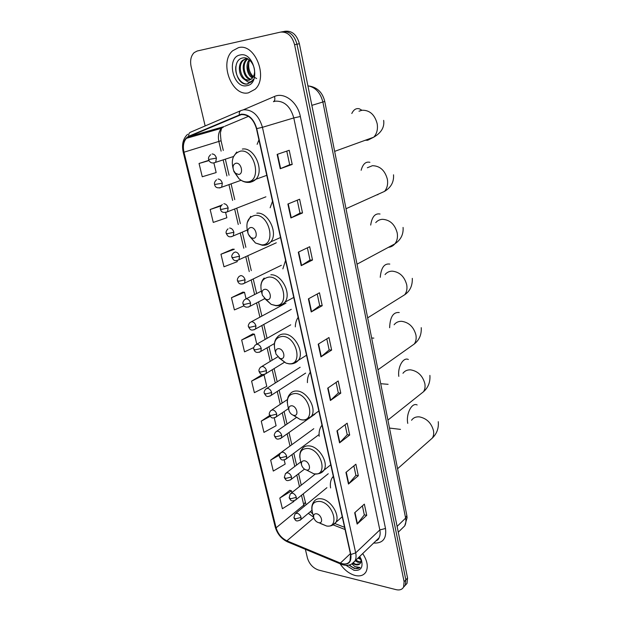 <?xml version="1.0" encoding="UTF-8"?>
<svg xmlns="http://www.w3.org/2000/svg" width="621" height="621" viewBox="0 0 621 621"><rect width="100%" height="100%" fill="white"/><g stroke="black" fill="none" stroke-linecap="round" stroke-linejoin="round"><path stroke-width="0.93" d="M333.298 476.307L332.196 477.751C330.519 480.514 329.976 483.906 330.574 487.951M321.996 425.199L321.267 426.177C319.497 428.917 318.798 432.294 319.178 436.299M310.29 372.243L310.003 372.639C308.14 375.348 307.279 378.686 307.426 382.645M298.158 317.347C296.357 319.962 295.402 323.137 295.317 326.879M285.575 260.401L282.85 268.87M272.503 201.282L270.143 207.794M258.926 139.865L257.141 144.336M405.249 585.347L407.034 583.391L407.555 578.035L299.376 43.718C296.846 34.792 292.142 30.631 285.28 31.236L283.533 31.555M305.369 549.306L307.442 558.062C309.359 564.109 313.054 568.106 318.534 570.047L396.066 589.647C399.613 590.447 402.129 589.593 403.596 587.078L404.108 581.706L294.571 44.696L296.978 44.207C294.432 35.25 289.728 31.073 282.85 31.679C289.728 31.073 294.432 35.25 296.978 44.207L405.831 579.867L296.978 44.207L299.376 43.718M403.534 587.194L405.319 585.23L405.831 579.867L405.319 585.23L403.534 587.194M238.441 47.67L232.665 50.767C218.794 62.395 231.874 96.884 248.431 92.84L255.068 89.284C268.614 77.516 254.874 42.771 238.441 47.67L232.665 50.767C218.794 62.395 231.874 96.884 248.431 92.84L255.068 89.284C268.614 77.516 254.874 42.771 238.441 47.67M340.075 563.767C344.197 569.876 349.219 573.781 355.134 575.481C360.188 576.622 363.828 575.388 366.041 571.794C368.424 566.717 367.306 560.647 362.695 553.575C367.306 560.647 368.424 566.717 366.041 571.794C363.828 575.388 360.188 576.622 355.134 575.481C349.219 573.781 344.197 569.876 340.075 563.767M241.375 114.575C248.563 114.443 253.593 119.131 256.45 128.648L350.57 554.468L349.996 561.011C348.047 564.07 344.849 564.761 340.393 563.076L286.894 540.821C281.523 538.182 277.921 533.85 276.097 527.811L183.987 152.207C182.706 146.339 183.506 141.712 186.393 138.336L188.862 136.612L241.375 114.575M241.282 114.179L188.73 136.247C183.855 139.003 182.186 144.328 183.731 152.238L275.848 527.757C277.727 533.944 281.414 538.384 286.925 541.085L340.417 563.356C348.187 565.622 351.665 562.68 350.849 554.53L256.737 128.609C253.81 118.852 248.656 114.039 241.282 114.179M362.392 505.874L364.317 514.91L357.129 524.077L366.732 515.337L364.348 504.128L354.676 512.752L357.129 524.077M364.302 514.856L366.732 515.337M353.869 465.874L355.895 475.391L348.466 484.046L358.325 475.74L355.88 464.221L345.944 472.395L348.466 484.046M355.88 475.337L358.325 475.74M345.097 424.741L347.232 434.754L339.555 442.866L349.677 435.026L347.162 423.18L336.962 430.881L339.555 442.866M347.224 434.708L349.677 435.026M336.077 382.42L338.321 392.961L330.388 400.491L340.782 393.155L338.197 380.968L327.717 388.156L330.388 400.491M338.313 392.914L340.782 393.155M286.778 151.12L289.673 164.712L280.242 168.733L292.219 164.425L289.215 150.29L277.137 154.396L280.242 168.733M289.665 164.697L292.219 164.425M302.52 212.949L299.99 213.104L290.892 217.948L302.52 212.949L299.609 199.232L287.88 204.037L290.892 217.948M312.518 260.013L309.995 260.067L301.216 265.656L312.518 260.013L309.693 246.716L298.297 252.173L301.216 265.656M317.23 294.012L319.722 305.679L311.23 311.944L322.214 305.703L319.473 292.786L308.396 298.864L311.23 311.944M319.714 305.648L322.214 305.703M326.793 338.864L329.153 349.949L320.948 356.873L331.637 350.058L328.975 337.521L318.2 344.174L320.948 356.873M329.146 349.91L331.637 350.058M294.571 44.696C292.01 35.715 287.29 31.524 280.413 32.129L197.214 51.007L194.14 52.622C190.903 55.921 189.902 60.617 191.136 66.703L205.155 125.939M269.661 415.503L261.247 421.147L263.964 432.387L276.097 425.742L274.226 417.855M280.653 452.833L270.655 460.114L273.294 471.06L285.171 464.089L284.185 459.928M289.883 490.295L279.815 498.058L282.392 508.715L294.012 501.442L293.865 500.821M242.873 292.134L231.454 297.715L234.396 309.918L243.999 305.819M232.681 249.176L220.96 254.237L223.987 266.782L237.261 261.674L236.997 260.572M221.526 205.202L210.162 209.502L213.275 222.419L226.859 217.754L225.633 212.553M208.904 160.319L199.046 163.47L202.26 176.76L216.162 172.568L213.919 163.075M251.59 381.123L254.377 392.666L266.774 386.378L264.065 374.937L262.303 374.564L251.59 381.123L264.065 374.937M252.786 333.919L241.662 339.99L244.527 351.859L253.795 347.535M310.003 260.09L307.387 247.818M299.99 213.119L297.234 200.203M256.784 344.174L254.424 334.183L252.654 333.896M241.662 339.99L254.424 334.183M246.048 298.81L244.511 292.305L242.741 292.118M231.454 297.715L244.511 292.305M220.96 254.237L234.319 249.254L232.549 249.168M210.162 209.502L220.991 205.916M199.046 163.47L209.036 160.583M261.247 421.147L270.182 416.357M270.655 460.114L279.419 455.069M291.909 492.569L291.513 490.862L289.751 490.248M279.815 498.058L291.513 490.862M256.644 78.541L253.368 76.732M253.314 76.686C249.3 72.564 247.903 67.433 249.122 61.285M252.483 77.99C247.197 75.514 244.961 64.817 249.223 59.826M252.871 77.446C247.709 72.804 246.661 67.076 249.727 60.245M250.768 79.542C243.921 79.146 240.094 64.615 246.444 59.546L247.554 58.747M251.218 79.232C244.573 78.192 241.274 64.242 247.399 59.344L247.911 58.941M243.44 78.758L248.842 80.295L251.854 78.681L253.81 75.552C257.001 68.116 249.875 56.395 242.982 57.908C230.701 59.523 235.833 85.512 246.894 84.076L251.443 81.863L253.321 79.294C251.986 81.32 250.271 82.259 248.167 82.104L243.44 78.758C238.666 74.947 237.696 64.305 242.601 60.353L245.675 58.793L247.383 58.661M249.347 80.171C242.159 81.988 236.492 65.779 243.564 60.152L246.164 58.708M240.063 54.997C225.912 57.396 233.069 88.997 246.847 85.675C261.224 83.951 254.175 51.225 240.063 54.997M248.066 83.858C241.786 85.411 234.598 75.878 235.825 66.447M238.611 174.454C243.991 174.206 241.29 162.353 236.027 163.214C233.178 164.146 232.394 166.63 233.675 170.674L235.491 173.267L238.611 174.454M253.283 238.301C258.623 238.371 256.031 226.983 250.806 227.511C248.066 228.163 247.228 230.383 248.291 234.156L250.993 237.61L253.283 238.301M267.387 299.648C272.681 299.997 270.189 289.06 264.996 289.27C262.326 289.712 261.457 291.715 262.388 295.27L265.788 299.252L267.387 299.648M280.94 358.627C286.196 359.241 283.805 348.723 278.643 348.645C276.027 348.901 275.134 350.718 275.972 354.094L279.939 358.41L280.94 358.627M293.981 415.379C299.198 416.241 296.892 406.118 291.769 405.769C289.2 405.862 288.291 407.516 289.052 410.722C289.96 413.097 291.443 414.618 293.5 415.286L293.981 415.379M306.541 470.019C311.719 471.114 309.499 461.364 304.414 460.774C301.876 460.72 300.96 462.226 301.659 465.284C302.652 467.846 304.267 469.422 306.502 470.019L306.541 470.019M318.643 522.68L318.984 522.735C323.797 523.519 321.414 514.53 316.594 513.769C314.086 513.583 313.163 514.949 313.807 517.875C314.777 520.406 316.392 522.005 318.643 522.68M334.944 483.767L334.967 484.31M361.158 559.707L357.968 558.116M360.972 558.76L358.666 557.448M360.871 562.432L357.968 562.308L355.165 560.81M361.057 561.865L358.674 561.632L355.864 560.134M352.666 563.519L355.468 564.73C357.603 565.203 359.217 564.745 360.296 563.379L361.15 559.661M359.916 563.814L355.856 564.349L353.31 563.037M348.948 565.094L354.444 568.541L360.087 567.532L354.964 566.6L351.936 563.938M346.091 565.343L353.978 570.28C360.863 571.056 363.324 567.532 361.352 559.707L359.745 556.408M360.087 567.532C357.269 569.488 353.729 568.634 349.46 564.97M401.74 528.797L404.745 525.855C405.909 523.72 406.204 521.151 405.629 518.124L322.904 102.162C320.475 92.692 315.468 87.243 307.9 85.814M311.858 105.36L324.752 101.44L406.778 515.197M407.555 578.035L404.108 581.706M398.271 532.197L404.745 525.855L407.089 517.728L406.833 515.469L405.629 518.124L397.098 526.398M243.316 109.832L274.466 96.48C284.162 91.823 297.692 102.147 300.347 116.515L385.501 528.479L379.827 529.938L293.795 117.928C290.465 106.478 284.356 100.881 275.476 101.145L273.426 101.697M385.501 528.479C386.728 538.64 382.777 543.499 373.656 543.049M375.915 540.875L378.996 537.918C380.176 535.744 380.456 533.082 379.827 529.938L355.686 552.876C356.369 556.106 356.12 558.815 354.956 561.011L351.641 564.078M239.31 114.745C239.062 112.455 239.698 111.035 241.196 110.476L243.611 109.777C252.607 109.575 258.887 115.421 262.442 127.313L256.737 128.609M187.635 134.276C183.04 138.615 181.565 144.577 183.211 152.161L183.731 152.238M275.848 527.757L275.204 526.918L183.218 152.192M286.925 541.085L287.965 542.055M240.63 110.724L190.67 132.149C189.157 132.708 188.512 134.082 188.73 136.247M340.417 563.356L341.395 564.31M350.849 554.53L355.686 552.876L262.442 127.313L293.795 117.928L300.347 116.515M281.088 32.005L282.85 31.679M217.459 128.462L216.962 129.595M274.466 96.48C275.212 98.995 274.878 100.726 273.473 101.689M276.097 527.811L303.793 505.083L304.166 506.387M308.342 513.334L313.652 517.277M286.894 540.821L313.83 517.953M340.393 563.076L350.391 553.637M333.19 524.9L345.059 529.519M239.442 115.126L241.53 114.551M188.862 136.612L224.026 126.599L221.55 128.283C218.631 131.567 217.746 136.038 218.91 141.689L221.115 151.128M248.501 116.337L224.864 126.242M183.987 152.207L221.045 140.75M223.218 160.14L226.921 175.968M228.994 184.841L232.627 200.42M234.668 209.161L238.254 224.507M240.265 233.108L243.797 248.221M245.776 256.698L249.254 271.587M251.202 279.939L254.618 294.556M256.566 302.901L259.904 317.16M261.852 325.52L265.105 339.439M267.061 347.814L270.228 361.383M272.192 369.79L275.282 383.01M277.253 391.455L280.257 404.325M282.245 412.802L285.171 425.331M287.158 433.854L290.007 446.041M292.01 454.611L294.773 466.456M296.791 475.081L299.477 486.585M301.503 495.263L303.793 505.083L305.206 502.179M321.282 356.625L318.542 343.956M311.571 311.726L308.746 298.67M301.565 265.462L298.654 252.002M291.257 217.769L288.253 203.89M280.622 168.586L277.525 154.264M330.714 400.227L328.051 387.931M339.866 442.587L337.288 430.64M348.769 483.743L346.262 472.139M357.424 523.759L354.987 512.48M358.992 111.206L362.043 110.235C369.658 110.08 374.704 114.567 377.172 123.695C378.026 129.199 376.893 133.686 373.772 137.171L367.671 140.268L365.249 140.268M351.804 113.496C353.691 109.544 356.221 107.992 359.396 108.822L361.934 110.274M247.406 181.891C262.264 181.41 254.99 148.605 240.412 151.144C232.603 153.798 230.445 160.614 233.946 171.59L238.883 178.615C241.631 181.014 244.472 182.108 247.406 181.891M249.883 182.45L255.922 179.267C264.717 170.371 254.113 146.727 242.314 149.063M367.337 167.763L372.429 165.698C379.982 165.877 384.958 170.395 387.364 179.244C388.141 184.134 387.201 188.179 384.531 191.384L346.021 208.718M361.143 170.263C362.858 164.006 365.777 161.351 369.906 162.306M249.021 235.592L255.464 242.99L261.751 244.899C276.5 245.248 269.514 213.756 255.029 215.363C247.624 217.187 245.279 223.156 248.004 233.263M263.498 245.256L264.135 245.256C266.789 245.14 268.994 244.022 270.725 241.903C278.573 233.325 268.148 211.676 256.853 213.174M377.871 194.73L377.048 194.753M375.752 222.605C377.529 220.587 379.765 219.485 382.474 219.306C389.949 219.795 394.863 224.328 397.207 232.914C397.921 237.284 397.137 240.932 394.855 243.867C393.155 245.9 391.005 247.049 388.412 247.329M370.69 225.081C371.971 216.783 375.084 213.096 380.036 214.028M264.29 298.212L271.152 304.36L275.53 305.454C290.17 306.58 283.455 276.329 269.064 277.059C261.744 278.363 259.361 283.859 261.922 293.547M278.519 305.617C281.142 305.447 283.261 304.313 284.884 302.194C291.886 293.981 281.67 274.001 270.834 274.785M385.059 274.552C386.867 272.355 389.243 271.222 392.185 271.144C399.598 271.92 404.442 276.469 406.724 284.806C407.376 288.726 406.724 292.025 404.768 294.711L399.303 298.119M380.254 277.315C381.131 267.667 384.314 263.257 389.809 264.08M278.961 357.944L286.056 363.122L288.788 363.704C303.312 365.544 296.861 336.458 282.571 336.388C275.39 337.187 272.953 342.179 275.25 351.362L275.615 352.348M292.926 363.65L298.429 360.281C304.701 352.433 294.703 333.873 284.271 334.028C281.274 333.935 278.922 335.03 277.214 337.312C275.429 339.035 274.443 341.775 274.257 345.532M394.125 324.752C395.942 322.408 398.426 321.259 401.577 321.305C408.921 322.346 413.71 326.91 415.938 335.006C416.528 338.53 415.985 341.519 414.308 343.98L409.72 347.232M389.631 327.717C390.073 316.958 393.272 311.897 399.241 312.542M293.058 415.146L300.23 419.532L301.55 419.78C315.957 422.28 309.747 394.288 295.565 393.481C288.509 393.83 286.025 398.379 288.113 407.12L288.734 408.734M306.735 419.501L311.416 416.272C317.044 408.797 307.271 391.44 297.203 391.036C293.989 390.788 291.528 391.867 289.821 394.273C288.059 396.066 287.205 398.892 287.259 402.765M402.959 373.291C404.76 370.838 407.337 369.689 410.675 369.86C417.949 371.148 422.676 375.728 424.849 383.599C425.393 386.782 424.943 389.499 423.491 391.742L419.672 394.777M398.806 376.373C397.494 366.941 403.27 356.896 408.346 359.481M306.58 470.043L313.838 473.8C328.136 476.905 322.159 449.953 308.07 448.455C301.123 448.409 298.608 452.554 300.525 460.891L301.395 463.095M319.947 473.295L323.883 470.268C328.944 463.157 319.396 446.833 309.662 445.948C306.254 445.529 303.7 446.569 302.016 449.061C300.316 450.962 299.578 453.78 299.811 457.506M411.56 420.254C413.338 417.716 415.977 416.59 419.486 416.885C426.697 418.414 431.362 423.002 433.481 430.656C433.978 433.543 433.598 436.012 432.34 438.069L429.181 440.856M407.764 423.39C405.8 413.881 411.894 402.129 417.141 404.97M320.529 523.534L326.638 526.018C339.935 528.269 333.485 503.406 320.133 501.434C313.271 501.023 310.733 504.803 312.51 512.767L313.636 517.208M332.577 525.172L335.852 522.377C340.432 515.624 331.102 500.169 321.662 498.857C318.084 498.267 315.46 499.253 313.799 501.822C312.146 504.073 311.509 506.814 311.897 510.035M213.5 163.028L215.681 162.306L216.426 158.122C215.572 155.382 214.129 153.992 212.087 153.961M216.426 158.122L208.633 159.488C208.136 157.944 208.819 156.345 210.666 154.699M219.555 187.984L221.65 187.224L222.334 183.218C221.495 180.509 220.051 179.12 218.018 179.042M222.334 183.218L214.587 184.499C214.105 183.009 214.75 181.448 216.535 179.803M225.508 212.545L227.519 211.761L228.155 207.919C227.325 205.248 225.889 203.859 223.863 203.735M228.155 207.919L221.837 209.331L220.455 209.122C219.958 207.748 220.579 206.219 222.318 204.519M231.377 236.725L233.294 235.918L233.884 232.246C233.061 229.607 231.641 228.21 229.615 228.047M233.884 232.246L227.62 233.651L226.223 233.364C225.741 232.052 226.339 230.546 228.016 228.846M239.527 256.194C238.712 253.593 237.3 252.196 235.281 251.986L233.628 252.801C231.99 254.556 231.423 256.031 231.912 257.241L233.31 257.606L239.527 256.194L238.984 259.718C234.358 261.852 233.426 259.997 231.928 257.311M237.152 260.541L276.291 242.795M245.078 279.784C244.278 277.214 242.873 275.809 240.855 275.569L239.155 276.392C237.579 278.146 237.028 279.597 237.509 280.754L238.922 281.197L245.078 279.784L244.581 283.16C239.038 285.823 237.874 281.678 237.525 280.832M242.842 283.991L281.367 265.291M250.55 303.009C249.758 300.479 248.361 299.074 246.351 298.794L244.604 299.625C243.067 301.433 242.539 302.862 243.021 303.91L244.441 304.43L250.55 303.009L250.092 306.254C244.534 309.002 243.362 304.787 243.044 304.003M248.439 307.092L264.647 298.717M255.945 325.893C255.161 323.401 253.772 321.988 251.769 321.67L249.976 322.501C248.485 324.317 247.973 325.722 248.454 326.731L249.883 327.314L255.945 325.893L255.518 329.006C250.845 331.288 250.116 329.58 248.478 326.825M253.958 329.844L291.288 309.336M261.255 348.443C260.478 345.975 259.097 344.57 257.102 344.213L255.27 345.043C253.818 346.867 253.337 348.249 253.803 349.204L255.239 349.864L261.255 348.443L260.859 351.424C255.091 354.288 254.261 350.073 253.826 349.312M259.392 352.262L274.397 343.545M266.487 370.652C265.726 368.222 264.344 366.809 262.357 366.413L260.486 367.244C259.081 369.076 258.615 370.45 259.081 371.35L260.517 372.08L266.487 370.652L266.122 373.516C260.424 376.458 259.547 372.266 259.104 371.467M264.74 374.347L284.302 362.361M271.641 392.542C270.888 390.135 269.514 388.723 267.535 388.304L265.633 389.126C264.259 391.013 263.809 392.363 264.274 393.178L265.718 393.97L271.641 392.542L271.307 395.29C266.572 397.688 266.099 396.136 264.305 393.295M270.011 396.105L305.648 373.112M276.725 414.106C275.98 411.739 274.614 410.326 272.635 409.868L270.702 410.683C269.367 412.585 268.932 413.92 269.398 414.681L270.849 415.534L276.725 414.106L276.415 416.753C271.695 419.183 271.276 417.692 269.421 414.805M275.204 417.553L288.493 408.571M281.732 435.368C280.995 433.023 279.636 431.611 277.665 431.121L275.701 431.929C274.404 433.846 273.985 435.166 274.443 435.88L275.903 436.796L281.732 435.368L281.445 437.906C276.539 440.46 275.918 438.527 274.474 436.012M280.312 438.69L307.861 419.167M286.669 456.319C285.939 454.013 284.589 452.593 282.625 452.072L280.63 452.864C279.372 454.797 278.969 456.101 279.419 456.777L280.878 457.755L286.669 456.319L286.405 458.764C281.515 461.349 280.948 459.478 279.45 456.916M285.35 459.532L319.07 434.545M291.536 476.975C290.814 474.692 289.471 473.28 287.507 472.728L285.497 473.505L284.325 477.378L285.792 478.411L291.536 476.975L291.296 479.327C286.413 481.935 285.908 480.134 284.356 477.518M290.302 480.072L304.484 469.127M296.333 497.343C295.619 495.092 294.284 493.672 292.328 493.09L290.286 493.85L289.161 497.685L290.628 498.779L296.333 497.343L296.108 499.602C291.241 502.242 290.799 500.495 289.192 497.832M295.192 500.324L328.245 473.738M301.061 517.417C300.354 515.197 299.027 513.777 297.079 513.171L295.022 513.909L293.927 517.712L295.402 518.853L301.061 517.417L300.859 519.598C295.899 522.284 295.588 520.499 293.966 517.867M299.997 520.297L311.936 510.33M333.399 476.773L332.196 477.751M322.082 425.579L321.267 426.177M309.53 86.094C317.517 87.53 322.594 92.645 324.752 101.44M407.034 583.391L403.596 587.078M375.922 540.868C377.739 540.161 378.763 539.175 378.996 537.918L354.956 561.011C351.525 565.413 346.844 566.445 340.913 564.116L287.461 541.846C281.383 538.873 277.315 533.951 275.243 527.082M218.111 128.283L217.738 129.378M186.393 138.336L221.55 128.283L220.719 131.699C220.253 131.722 220.362 134.757 221.06 140.796L223.304 150.445M225.4 159.434L229.071 175.223M231.136 184.072L234.754 199.62M236.787 208.338L240.35 223.645M242.353 232.231L245.862 247.313M247.833 255.767L251.288 270.624M253.228 278.961L256.628 293.539M258.561 301.868L261.876 316.097M263.824 324.441L267.053 338.329M269.002 346.689L272.153 360.227M274.109 368.618L277.183 381.806M279.139 390.229L282.136 403.076M284.108 411.544L287.018 424.042M288.998 432.55L291.831 444.714M293.818 453.268L296.574 465.09M298.577 473.699L301.247 485.18M303.265 493.842L306.052 504.834M310.353 511.65L312.829 514.017M334.96 523.588L344.57 527.314M247.399 59.344L246.444 59.546M243.564 60.152L242.601 60.353M334.649 151.377L373.772 137.171C381.317 132.754 384.616 127.15 383.662 120.373M266.766 175.339L255.922 179.267C253.717 181.293 251.171 182.349 248.284 182.427C244.899 182.442 241.763 181.169 238.883 178.615L235.491 173.267M236.733 152.021L233.317 156.997M233.675 170.674L233.946 171.59M280.513 237.509L270.725 241.903C268.381 244.208 265.602 245.334 262.388 245.279L255.464 242.99L250.993 237.61M250.682 216.333L247.197 222.636M393.528 174.804C394.024 182 391.02 187.526 384.531 191.384M357.013 264.189L394.855 243.867C400.848 239.807 403.588 234.334 403.068 227.441M293.756 297.436L284.884 302.194C282.439 304.748 279.466 305.92 275.972 305.711L271.152 304.36L265.788 299.252M264.173 278.045C262.38 279.838 261.27 282.33 260.859 285.528M367.655 317.859L404.768 294.711C410.046 291.07 412.554 285.621 412.297 278.363M306.533 355.235L298.429 360.281C295.922 363.044 292.801 364.24 289.06 363.859L286.056 363.122L279.939 358.41M373.842 338.119L371.653 338.018M377.956 369.79L414.308 343.98C419.322 340.013 421.628 334.579 421.232 327.663M318.86 410.993L311.416 416.272C308.878 419.214 305.633 420.401 301.682 419.85L300.23 419.532L293.5 415.286M288.827 409.868L288.113 407.12M388.109 384.321L380.712 383.7M387.923 420.068L423.491 391.742C428.257 387.527 430.384 382.078 429.887 375.402M330.752 464.803L323.883 470.268C322.066 473.117 318.72 474.297 313.853 473.8L306.502 470.019M301.464 464.531L300.525 460.891M400.506 429.39L389.507 428.063M397.572 468.754L432.34 438.069C436.873 433.644 438.853 428.18 438.271 421.675M318.984 522.735L326.638 526.018C330.488 526.523 333.562 525.312 335.852 522.377L342.241 516.757M233.519 156.515L215.681 162.306C210.465 164.588 208.819 160.397 208.64 159.519M241.072 180.292L221.65 187.224C217.606 188.567 215.254 187.674 214.602 184.546M265.904 196.818L227.519 211.761C223.436 213.143 221.084 212.289 220.463 209.176M247.119 230.096L233.294 235.918C228.66 238.006 227.666 236.058 226.238 233.426M261.231 291.21L246.242 298.794M285.939 303.149L251.513 321.678M290.744 324.83L256.714 344.22M277.68 356.896L261.845 366.429M300.153 367.259L266.898 388.319M287.422 399.559L271.889 409.891M314.878 414.184L310.826 417.056M296.139 417.685L276.811 431.153M313.791 428.715L281.662 452.111M300.781 461.892L286.452 472.775M315.375 474.002L291.187 493.144M326.902 487.679L295.852 513.225"/></g></svg>

